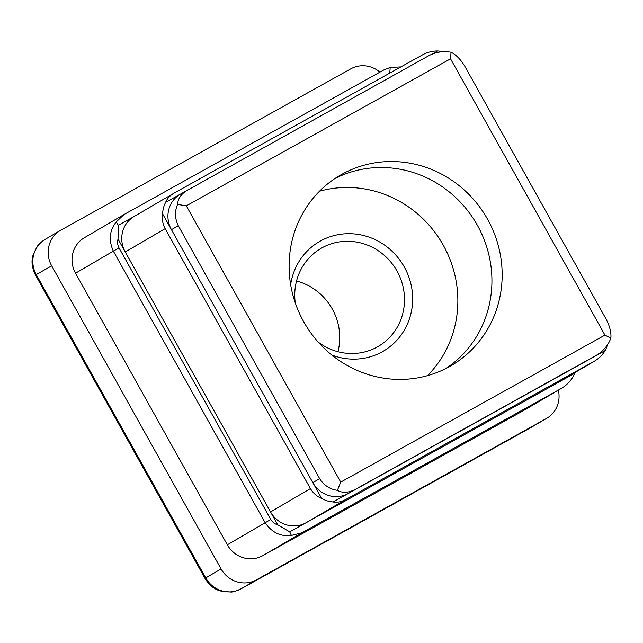 <?xml version="1.0" encoding="UTF-8"?>
<svg xmlns="http://www.w3.org/2000/svg" width="643" height="643" viewBox="0 0 643 643"><rect width="100%" height="100%" fill="white"/><g stroke="black" fill="none" stroke-linecap="round" stroke-linejoin="round"><path stroke-width="0.96" d="M134.299 216.394L118.352 225.259L118.031 239.051L277.776 524.873L289.704 531.849L574.81 373.229A26.709 25.519 59.7 0 0 575.035 372.514M574.81 373.229C572.021 379.555 567.624 384.562 561.62 388.259L522.888 410.941A26.709 25.519 -120.3 0 1 522.421 411.207L561.62 388.259L301.856 532.782L291.4 535.45L289.704 531.849M389.762 73.093L390.205 67.459L400.886 66.912M390.205 67.459L383.75 70.007L123.995 214.529L84.337 237.741A26.709 25.519 59.7 0 0 75.536 273.195L227.333 544.814A26.709 25.519 59.7 0 0 262.666 555.729L522.421 411.207M118.031 239.051C117.203 242.017 117.524 244.951 118.987 247.852L270.791 519.472C272.495 522.237 274.826 524.037 277.776 524.873M118.352 225.259L116.198 221.972C109.447 230.459 108.482 240.16 113.313 251.075L265.117 522.695C271.885 532.533 280.645 536.784 291.4 535.45M123.995 214.529L116.198 221.972M487.603 219.295A110.178 105.251 59.7 0 0 339.962 175.386A110.178 105.251 59.7 0 0 303.657 321.645A110.178 105.251 59.7 0 0 451.298 365.554A110.178 105.251 59.7 0 0 487.603 219.295M477.379 225.283A110.178 105.251 59.7 0 0 334.939 178.529A110.178 105.251 59.7 0 1 477.379 225.283A110.178 105.251 59.7 0 1 446.097 368.391A110.178 105.251 59.7 0 0 477.379 225.283M340.726 482.113L604.942 335.107L450.534 58.826L186.317 205.832L340.726 482.113L337.39 490.336C342.317 493.133 348.176 492.876 354.984 489.564L596.905 354.96C603.512 350.813 608.165 345.219 610.85 338.194C611.413 332.704 609.853 326.387 606.172 319.241L464.793 66.277C460.637 59.397 456.048 54.719 451.04 52.252L450.534 58.826M597.371 354.695L590.089 358.955A26.709 25.519 -120.3 0 0 590.555 358.69L597.371 354.695M604.942 335.107L610.85 338.194M590.089 358.955L348.16 493.551A26.709 25.519 59.7 0 1 312.836 482.644L171.456 229.672A26.709 25.519 59.7 0 1 180.257 194.218L429.46 55.362C436.476 51.93 443.67 50.893 451.04 52.252M186.317 205.832L177.589 204.394C174.574 211.322 174.808 218.419 178.272 225.685L319.651 478.649C324.024 485.409 329.931 489.307 337.39 490.336M187.539 189.966C181.141 193.993 177.822 198.8 177.589 204.394M427.458 375.649A110.178 105.251 59.7 0 0 443.3 245.232A110.178 105.251 59.7 0 0 319.491 191.228M442.665 51.778A26.709 25.519 59.7 0 0 437.738 50.958C432.49 50.974 427.587 52.187 423.014 54.599L174.406 192.916C170.009 195.496 167.084 198.639 165.637 202.352A26.709 25.519 59.7 0 0 162.639 213.894C161.811 218.966 162.647 223.885 165.138 228.635L310.424 488.6C313.173 493.213 316.919 496.484 321.653 498.421A26.709 25.519 59.7 0 0 333.074 501.95L605.176 350.556A26.709 25.519 59.7 0 0 607.362 344.881M605.176 350.556C602.419 355.032 598.818 358.577 594.365 361.189L554.957 384.265A26.709 25.519 -120.3 0 1 554.491 384.53L594.365 361.189L345.749 499.507C341.248 501.878 337.02 502.697 333.074 501.95M174.406 192.916L134.066 216.522A26.709 25.519 59.7 0 0 125.264 251.984L270.55 511.941A26.709 25.519 59.7 0 0 305.875 522.855L554.491 384.53M162.639 213.894L321.653 498.421M437.738 50.958L432.136 54.076M180.49 194.082L165.637 202.352M558.365 390.172A26.709 25.519 -120.3 0 1 546.735 418.304L531.399 427.282A26.709 25.519 -120.3 0 1 531.343 427.314A26.709 25.519 -120.3 0 1 530.933 427.547L241.077 588.819A26.709 25.519 -120.3 0 1 205.744 577.904L205.133 578.636C209.288 585.218 214.376 589.334 220.404 590.973L230.652 592.042C232.308 592.251 235.772 591.182 241.045 588.835L256.412 579.841A26.709 25.519 -120.3 0 1 221.079 568.926L51.689 265.832A26.709 25.519 -120.3 0 1 60.49 230.379A26.709 25.519 -120.3 0 1 60.956 230.114L350.813 68.841A26.709 25.519 -120.3 0 1 379.909 72.145M530.869 427.579L241.004 588.851M546.735 418.304A26.709 25.519 -120.3 0 1 546.269 418.569L256.412 579.841M51.689 265.832L35.445 275.019C31.989 267.858 31.161 261.355 32.954 255.512L37.447 246.213C38.25 244.653 40.806 242.379 45.114 239.373A26.709 25.519 -120.3 0 1 45.155 239.357L60.49 230.379M295.258 302.845A56.761 54.221 -120.3 0 1 320.945 248.423A56.761 54.221 -120.3 0 1 397.004 271.041A56.761 54.221 -120.3 0 1 378.293 346.384A56.761 54.221 -120.3 0 1 318.269 342.148M290.652 284.72A63.432 60.595 -120.3 0 1 339.697 234.398A63.432 60.595 -120.3 0 1 404.278 266.941A63.432 60.595 -120.3 0 1 398.909 337.888A63.432 60.595 -120.3 0 1 331.82 355.032M296.544 280.999A56.761 54.221 -120.3 0 1 332.246 308.953A56.761 54.221 -120.3 0 1 337.945 351.721M262.666 555.729L301.856 532.782M227.333 544.814L270.791 519.472M118.987 247.852L75.536 273.195M348.16 493.551L354.984 489.564M312.836 482.644L319.651 478.649M171.456 229.672L178.272 225.685M305.875 522.855L345.749 499.507M270.55 511.941L310.424 488.6M125.264 251.984L165.138 228.635M45.114 239.373A26.709 25.519 -120.3 0 0 36.354 274.81L205.744 577.904L221.079 568.926M530.909 427.563L546.269 418.569M205.125 578.636L35.437 275.019"/></g></svg>
